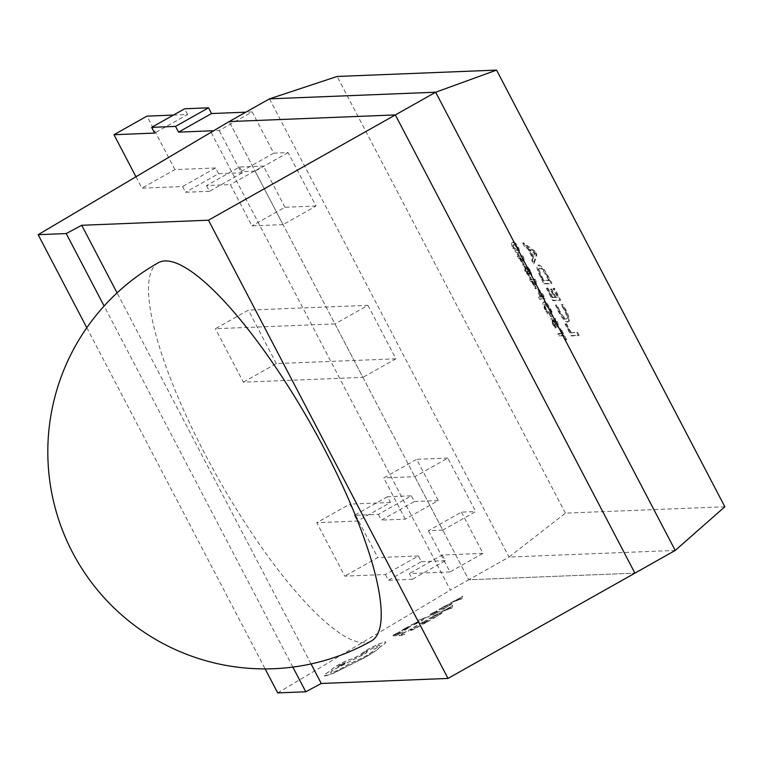 <?xml version="1.0" encoding="UTF-8"?>
<svg xmlns="http://www.w3.org/2000/svg" width="763" height="763" viewBox="0 0 763 763"><rect width="100%" height="100%" fill="white"/><g stroke="black" fill="none" stroke-linecap="round" stroke-linejoin="round"><path stroke-width="0.57" stroke-dasharray="3.81 2.86" d="M269.482 98.856L509.026 557.066L468.72 579.775L229.167 121.565L468.72 579.775L634.911 573.147L468.72 579.775L450.399 590.104L210.846 131.885M724.85 506.766L565.412 513.137L509.026 557.066L675.217 550.438M565.412 513.137L337.122 76.462M565.841 324.17L565.049 324.199L571.191 335.93L578.364 335.644L576.752 332.573L570.371 332.83L565.841 324.17L566.575 323.75L565.049 324.199M565.784 323.789L571.916 335.52L579.098 335.234L577.486 332.163L570.371 332.83M571.105 332.42L566.575 323.75M577.486 332.163L576.752 332.573M579.098 335.234L578.364 335.644M571.916 335.52L571.191 335.93M535.273 251.418L523.428 242.758L525.182 246.115L528.406 248.347L533.347 257.818L532.479 260.078L534.234 263.435L536.885 254.489L535.273 251.418L534.539 251.828L522.693 243.168L524.448 246.525L527.672 248.767L532.622 258.228L531.754 260.498L533.499 263.845L536.151 254.899L534.539 251.828M533.738 257.007L529.732 249.348L535.216 253.011L533.003 257.427L528.997 249.759L534.481 253.421L533.003 257.427M523.428 242.758L522.693 243.168M536.885 254.489L536.151 254.899M534.234 263.435L533.499 263.845M532.479 260.078L531.754 260.498M533.347 257.818L532.622 258.228M528.406 248.347L527.672 248.767M525.182 246.115L524.448 246.525M529.732 249.348L528.997 249.759M534.529 252.677L533.795 253.087M535.216 253.011L534.481 253.421M535.254 253.087L534.52 253.497M534.939 253.469L534.214 253.888M541.492 277.322L544.753 283.55L551.926 283.264L548.549 276.797C544.629 269.501 541.377 265.553 538.792 264.961L538.058 265.381C536.027 266.058 536.923 270.178 540.767 277.732L544.019 283.97L551.191 283.674L547.815 277.217C543.905 269.911 540.652 265.963 538.058 265.381L538.792 264.961C536.761 265.648 537.657 269.768 541.492 277.322L540.767 277.732M549.532 280.221L543.933 280.45L542.235 277.198C539.279 271.37 538.659 268.318 540.376 268.042C542.274 268.233 544.734 271.17 547.767 276.845L549.532 280.221L548.797 280.641L543.199 280.86L541.501 277.608C538.544 271.79 537.925 268.738 539.641 268.452C541.539 268.643 544 271.58 547.033 277.255L548.797 280.641M539.889 268.166L539.155 268.576L539.889 268.166M544.753 283.55L544.019 283.97M548.549 276.797L547.815 277.217M551.926 283.264L551.191 283.674M547.767 276.845L547.033 277.255M543.933 280.45L543.199 280.86M542.235 277.198L541.501 277.608M547.147 288.404L546.356 288.433L552.784 300.727L559.956 300.441L553.824 288.71L553.032 288.738L557.562 297.398L555.197 297.494L550.962 289.396L550.18 289.425L554.415 297.522L551.964 297.627L547.147 288.404L547.872 287.994L546.356 288.433M547.09 288.023L553.518 300.317L560.691 300.031L554.558 288.3L553.766 288.328L558.297 296.988L555.931 297.084L551.697 288.977L550.915 289.015L555.149 297.112L551.964 297.627M552.698 297.208L547.872 287.994M555.149 297.112L554.415 297.522M550.915 289.015L550.18 289.425M551.697 288.977L550.962 289.396M555.931 297.084L555.197 297.494M558.297 296.988L557.562 297.398M553.766 288.328L553.032 288.738M554.558 288.3L553.824 288.71M560.691 300.031L559.956 300.441M553.518 300.317L552.784 300.727M173.449 115.07L187.612 114.507L154.631 133.086M187.612 114.507L184.627 108.775M288.09 152.59L255.1 171.17L283.054 224.627L316.035 206.048L288.09 152.59L273.736 153.163L252.181 111.923L219.2 130.502L212.848 130.759M252.181 111.923L245.829 112.18M273.736 153.163L240.755 171.742L219.2 130.502M255.1 171.17L240.755 171.742M283.054 224.627L251.962 225.867L230.407 184.627L206.496 185.59L239.477 167.011L263.388 166.048L230.407 184.627M316.035 206.048L284.952 207.288L251.962 225.867M284.952 207.288L263.388 166.048M239.477 167.011L242.472 172.734L209.491 191.313L206.496 185.59M209.491 191.313L185.581 192.266L182.586 186.544L141.928 188.165L135.852 176.53M242.472 172.734L218.561 173.687L185.581 192.266M218.561 173.687L215.567 167.965L182.586 186.544M215.567 167.965L174.918 169.586L141.928 188.165M174.918 169.586L146.963 116.129M334.957 323.922L215.404 328.7L248.385 310.121L367.947 305.343L334.957 323.922L362.911 377.38L243.349 382.158L215.404 328.7M367.947 305.343L395.892 358.801L362.911 377.38M395.892 358.801L276.33 363.579L243.349 382.158M276.33 363.579L248.385 310.121M385.41 574.52L388.405 580.252L421.395 561.673L418.401 555.941L385.41 574.52L344.762 576.141L316.817 522.693L349.797 504.105L377.742 557.562L344.762 576.141M418.401 555.941L377.742 557.562M387.451 496.761L354.471 515.34L378.381 514.386L411.371 495.807L387.451 496.761L390.446 502.483L357.466 521.062L316.817 522.693M390.446 502.483L349.797 504.105M354.471 515.34L357.466 521.062M378.381 514.386L381.376 520.108L414.366 501.529L411.371 495.807M414.366 501.529L438.277 500.576L405.296 519.155L381.376 520.108M405.296 519.155L383.732 477.915L416.712 459.336L438.277 500.576M414.814 476.675L442.769 530.132L475.75 511.553L447.805 458.096L414.814 476.675L383.732 477.915M447.805 458.096L416.712 459.336M442.769 530.132L428.415 530.705L461.405 512.126L475.75 511.553M461.405 512.126L482.96 553.366L449.979 571.945L428.415 530.705M449.979 571.945L409.33 573.566L412.325 579.298L388.405 580.252M482.96 553.366L442.311 554.987L409.33 573.566M442.311 554.987L445.306 560.719L412.325 579.298M445.306 560.719L421.395 561.673M513.566 247.594C515.75 251.208 517.381 252.801 518.468 252.372L517.734 252.782C519.355 253.163 519.288 251.389 517.552 247.47C515.321 243.788 513.661 242.205 512.583 242.72L513.318 242.31C511.773 241.985 511.849 243.74 513.566 247.594L512.831 248.004C515.015 251.618 516.646 253.211 517.734 252.782L518.468 252.372C520.08 252.753 520.023 250.979 518.277 247.05C516.055 243.368 514.396 241.785 513.318 242.31L512.583 242.72C511.038 242.396 511.115 244.16 512.831 248.004M517.428 250.321L513.995 247.393L514.338 244.36L517.81 247.183C518.764 249.682 518.63 250.722 517.428 250.321L516.694 250.731L513.261 247.803L513.604 244.77L517.076 247.594C518.029 250.092 517.905 251.141 516.694 250.731L517.428 250.321M513.69 244.522L512.965 244.933L513.69 244.522M518.277 247.05L517.552 247.47M517.81 247.183L517.076 247.594M513.995 247.393L513.261 247.803M523.838 257.799L522.798 255.815L519.651 255.939L517.953 253.726L519.126 255.958L518.02 256.006L518.993 257.865L520.099 257.818L523.8 264.895L524.295 264.875L523.838 257.799L523.103 258.218L522.064 256.225L518.916 256.349L517.228 254.136L518.392 256.368L517.285 256.416L518.258 258.276L519.365 258.228L523.065 265.314L523.561 265.295L523.103 258.218M522.893 257.703L523.199 262.71L520.624 257.799L522.893 257.703L522.159 258.123L522.464 263.13L519.889 258.209L522.159 258.123M522.798 255.815L522.064 256.225M524.295 264.875L523.561 265.295M523.8 264.895L523.065 265.314M520.099 257.818L519.365 258.228M518.993 257.865L518.258 258.276M518.02 256.006L517.285 256.416M519.126 255.958L518.392 256.368M517.953 253.726L517.228 254.136M518.478 253.697L517.753 254.117M519.651 255.939L518.916 256.349M523.199 262.71L522.464 263.13M520.624 257.799L519.889 258.209M525.802 271.008L529.913 275.844L529.045 276.292L528.749 273.297L531.086 275.414L531.821 275.004L530.6 270.627L527.099 266.287L526.241 266.735L526.47 268.919L523.714 266.459L524.62 266.01L525.802 271.008L525.068 271.418L529.045 276.292L529.78 275.882L529.484 272.887L531.677 275.042L530.943 275.453L529.865 271.037L526.365 266.697L527.099 266.287L527.204 268.509L524.62 266.01L523.885 266.421L525.068 271.418M528.835 274.012L526.327 270.989L525.621 267.87L528.139 270.913L528.835 274.012L528.101 274.422L525.593 271.399L524.887 268.28L527.405 271.323L528.101 274.422L528.835 274.012M525.488 267.899L524.753 268.318L525.488 267.899M530.533 272.992L528.568 270.712L528.101 268.338L530.085 270.655L530.533 272.992L529.808 273.412L527.834 271.123L527.367 268.748L529.35 271.065L529.808 273.412L530.533 272.992M528.006 268.366L527.271 268.776L528.006 268.366M527.204 268.509L526.47 268.919M530.6 270.627L529.865 271.037M529.484 272.887L528.749 273.297M528.139 270.913L527.405 271.323M526.327 270.989L525.593 271.399M530.085 270.655L529.35 271.065M528.568 270.712L527.834 271.123M536.112 281.27L535.073 279.277L531.916 279.401L530.228 277.188L531.391 279.43L530.285 279.468L531.258 281.337L532.374 281.289L536.065 288.366L536.57 288.347L536.112 281.27L535.378 281.681L534.338 279.697L531.191 279.821L529.493 277.608L530.666 279.84L529.551 279.887L530.523 281.747L531.639 281.7L535.34 288.776L535.836 288.757L535.378 281.681M535.168 281.175L535.464 286.182L532.898 281.27L535.168 281.175L534.434 281.595L534.729 286.592L532.164 281.681L534.434 281.595M535.073 279.277L534.338 279.697M536.57 288.347L535.836 288.757M536.065 288.366L535.34 288.776M532.374 281.289L531.639 281.7M531.258 281.337L530.523 281.747M530.285 279.468L529.551 279.887M531.391 279.43L530.666 279.84M530.228 277.188L529.493 277.608M530.752 277.169L530.018 277.579M531.916 279.401L531.191 279.821M535.464 286.182L534.729 286.592M532.898 281.27L532.164 281.681M540.128 294.776L541.148 296.721L539.346 296.797L540.414 298.838L545.202 298.648L542.941 294.337L538.802 289.206L538.068 289.625C537.238 290.016 537.686 291.867 539.403 295.186L540.414 297.131L538.611 297.208L539.679 299.258L544.467 299.067L542.207 294.747L538.068 289.625L538.802 289.206C537.972 289.606 538.411 291.456 540.128 294.776L539.403 295.186M543.599 296.626L541.673 296.702L539.842 291.256L543.599 296.626L540.948 297.112L540.004 295.319L539.117 291.676L542.865 297.036M539.689 291.294L538.955 291.714L539.689 291.294M541.148 296.721L540.414 297.131M542.941 294.337L542.207 294.747M545.202 298.648L544.467 299.067M540.414 298.838L539.679 299.258M539.346 296.797L538.611 297.208M542.569 294.652L541.835 295.062M541.673 296.702L540.948 297.112M540.738 294.909L540.004 295.319M545.745 309.158C548.292 313.774 550.342 316.14 551.907 316.254L551.172 316.674C552.65 316.483 552.193 313.974 549.789 309.129C547.262 304.571 545.23 302.234 543.685 302.138L544.42 301.728C542.941 301.881 543.38 304.361 545.745 309.158L545.011 309.568C547.557 314.184 549.608 316.55 551.172 316.674L551.907 316.254C553.385 316.073 552.927 313.564 550.514 308.719C547.996 304.151 545.965 301.824 544.42 301.728L543.685 302.138C542.207 302.301 542.646 304.78 545.011 309.568M550.886 314.203L546.27 309.129C544.534 305.572 544.248 303.788 545.421 303.779L550.056 308.853C551.735 312.353 552.011 314.137 550.886 314.203L550.152 314.623L545.535 309.549C543.8 305.982 543.514 304.199 544.687 304.189L549.322 309.263C551 312.763 551.277 314.547 550.152 314.623L550.886 314.203M545.059 303.874L544.324 304.284L545.059 303.874M550.514 308.719L549.789 309.129M550.056 308.853L549.322 309.263M546.27 309.129L545.535 309.549M554.863 327.928L555.569 327.909L553.013 323.846L552.059 320.632L558.239 327.794L559.117 327.346L558.239 327.794L556.694 322.348L554.806 319.001L554.11 319.029L557.228 325.744L550.867 318.629L551.773 318.161L551.039 318.581L552.612 324.094L554.863 327.928L556.303 327.489L555.569 327.909M556.303 327.489L553.747 323.436L552.793 320.212L558.964 327.384L557.429 321.929L555.54 318.581L554.844 318.61L557.963 325.334L551.773 318.161L553.347 323.684L552.612 324.094M553.347 323.684L555.598 327.518M555.292 322.129L554.558 322.539M557.963 325.334L557.228 325.744L557.963 325.334M556.99 322.12L556.256 322.53M554.844 318.61L554.11 319.029M555.54 318.581L554.806 319.001M557.429 321.929L556.694 322.348M552.793 320.212L551.954 320.651L552.793 320.212M553.747 323.436L553.013 323.846M560.242 329.244L559.718 329.263L562.054 333.727L557.791 333.898L558.869 335.949L563.123 335.777L565.888 340.04L560.242 329.244L560.977 328.824L559.718 329.263M560.443 328.843L562.789 333.317L558.526 333.488L559.594 335.539L563.857 335.367L566.623 339.63L565.888 340.04M566.623 339.63L560.977 328.824M566.098 339.649L565.364 340.06M563.857 335.367L563.123 335.777M559.594 335.539L558.869 335.949M558.526 333.488L557.791 333.898M562.789 333.317L562.054 333.727M556.275 305.152L555.493 305.181L558.325 311.504C562.102 318.4 565.154 321.929 567.481 322.1L568.797 321.538L567.481 322.1C569.627 321.643 568.874 317.713 565.202 310.303L562.093 304.923L561.139 304.962L564.401 310.303C567.157 315.92 567.662 318.829 565.936 319.029C564.181 319.001 561.835 316.34 558.898 311.056L556.275 305.152L557.009 304.742L555.493 305.181M556.227 304.771L559.06 311.094C562.836 317.98 565.888 321.519 568.216 321.69C570.362 321.233 569.599 317.294 565.936 309.892L562.827 304.504L561.864 304.542L565.135 309.892C567.882 315.51 568.397 318.419 566.671 318.619C564.916 318.591 562.569 315.93 559.632 310.636L558.898 311.056M559.632 310.636L557.009 304.742M566.671 318.619L565.936 319.029L566.671 318.619M565.135 309.892L564.401 310.303M561.864 304.542L561.139 304.962M562.827 304.504L562.093 304.923M565.936 309.892L565.202 310.303M559.06 311.094L558.325 311.504M461.796 598.726L450.456 602.818L460.451 597.82L462.531 596.017L461.834 598.802L450.504 602.894L460.49 597.896L462.569 596.094L461.834 598.802M436.76 610.801L431.276 613.891L432.745 613.833L437.542 611.125L433.25 613.814L434.652 613.757L440.327 610.82L433.422 614.711L429.044 614.883L436.76 610.801L431.276 613.891M428.615 616.762L423.141 618.478L423.045 619.899L421.157 620.958L421.805 618.965L417.99 620.338L430.361 615.779L423.646 618.326M411.362 625.193L418.01 621.54L414.767 624.153L419.764 621.711L414.729 624.496L412.964 624.878L416.236 622.522L410.799 625.221M410.837 625.298L418.048 621.616L414.805 624.229L419.269 621.816L417.666 623.066L413.021 625.202L416.236 622.522L411.41 625.269M404.552 630.2L408.72 627.377L401.548 630.81L403.675 629.132L408.415 626.509L410.723 626.499L404.6 630.276L408.758 627.453L401.586 630.887L403.722 629.208L408.453 626.585L410.427 626.423L404.6 630.276M432.631 616.504L438.448 613.538L442.521 612.508L433.355 618.478L428.978 618.659L438.487 613.614L442.139 612.412L441.634 613.414L433.317 618.402L428.94 618.583L432.669 616.58M277.703 692.899L450.399 590.104M406.402 631.535L401.061 634.539L404.943 634.387L403.207 635.36L398.83 635.541L405.906 631.554L401.061 634.539M416.684 625.574L410.484 629.437L410.418 630.133L420.775 625.412L412.201 630L408.558 631.154L408.701 630.248L417.227 625.555M417.266 625.631L410.523 629.513L410.456 630.209L420.814 625.488L412.239 630.076L408.606 631.23L408.701 630.248L416.722 625.65M410.484 629.437L410.456 630.209L410.484 629.437M426.899 619.985L421.414 623.075L422.893 623.018L428.186 620.29L423.389 622.999L424.791 622.942L430.475 620.004L423.56 623.896L419.183 624.067L426.899 619.985L421.414 623.075M451.944 607.911L440.604 612.002L450.59 607.005L452.678 605.202L451.982 607.987L440.642 612.079L445.039 610.228L452.717 605.288L451.982 607.987M399.602 631.726L394.118 634.816L395.596 634.759L400.394 632.06L396.092 634.74L397.494 634.682L403.179 631.745L396.264 635.636L391.886 635.817L399.602 631.726L394.118 634.816M442.483 607.31L448.31 604.353L452.383 603.323L443.208 609.294L438.83 609.465L448.348 604.43L452.001 603.228L451.486 604.229L443.169 609.217L438.792 609.389L442.521 607.386M379.879 646.986L377.189 649.79L365.83 657.029L333.011 673.424L324.218 675.865L325.019 676.161L325.629 674.044L331.771 669.8C331.981 668.989 334.299 667.31 338.715 664.783C344.704 661.511 348.92 659.671 351.371 659.289L367.337 651.659L366.03 653.262L333.956 669.666C330.942 671.659 329.988 672.699 331.094 672.775C333.545 672.384 337.761 670.553 343.741 667.282L348.329 664.449L364.104 657.134C371.4 652.909 374.547 650.457 373.565 649.761L374.328 649.332C378.715 646.786 380.384 645.422 379.335 645.24L361.29 653.643L368.682 648.884L378.763 643.934L385.286 641.902C386.822 642.093 385.029 643.81 379.917 647.062L377.227 649.866L365.868 657.105L333.049 673.5L324.981 676.085L325.591 673.967L331.733 669.723C331.943 668.913 334.261 667.234 338.677 664.707C344.657 661.435 348.882 659.594 351.323 659.213L367.299 651.583L365.982 653.185L333.908 669.59C330.904 671.583 329.95 672.623 331.047 672.699C333.498 672.308 337.713 670.477 343.703 667.205L348.29 664.373L364.056 657.057C371.352 652.832 374.509 650.381 373.527 649.685L374.29 649.256C378.677 646.709 380.346 645.345 379.297 645.164L361.29 653.643L368.72 648.96L378.801 644.01L385.248 641.826C386.784 642.017 384.991 643.734 379.879 646.986L379.917 647.062M330.579 672.565L331.094 672.775L330.579 672.565M158.332 262.739A217.054 53.677 -119.4 0 0 205.085 454.243A217.054 53.677 -119.4 0 0 371.39 640.968M311.046 663.934L117.073 292.887M292.858 667.091L104.102 306.02M86.801 327.737L265.152 668.903M401.1 634.616L404.981 634.463L403.245 635.436L398.877 635.617L406.45 631.611M408.606 631.23L408.739 630.324L408.606 631.23M421.462 623.152L422.931 623.094L428.224 620.367L423.427 623.075L424.829 623.018L430.513 620.081L423.608 623.972L419.23 624.144L426.937 620.061M434.586 617.525L431.209 617.658L440.308 613.442L440.07 614.215L434.586 617.525L431.171 617.582L440.27 613.366L440.032 614.139L434.538 617.448M440.308 613.442L440.07 614.215L440.308 613.442M446.088 609.904L450.59 607.367L450.475 608.54L446.05 609.828L450.551 607.291L450.437 608.464L446.05 609.828M394.156 634.892L395.635 634.835L400.432 632.136L396.131 634.816L397.533 634.759L403.217 631.821L396.302 635.713L391.934 635.894L399.64 631.802M404.18 629.656L408.339 627.463L404.18 629.656L403.427 629.589L404.562 628.874L408.3 627.386L404.142 629.58M423.684 618.402L423.084 619.976L421.205 621.034L421.844 619.041L418.029 620.414L428.653 616.838M431.314 613.967L432.783 613.91L437.581 611.201L433.289 613.891L434.691 613.833L440.375 610.896L433.46 614.787L429.083 614.959L436.798 610.877M444.438 608.34L441.062 608.473L450.16 604.248L449.922 605.03L444.438 608.34L441.024 608.397L450.122 604.172L449.884 604.954L444.4 608.264M450.16 604.248L449.922 605.03L450.16 604.248M455.94 600.719L460.442 598.182L460.337 599.356L455.902 600.643L460.404 598.106L460.299 599.279L455.902 600.643M340.489 664.764L345.61 662.675L342.911 664.668L337.799 666.757L340.451 664.687L345.572 662.599L342.873 664.592L337.751 666.681L340.451 664.687M555.655 323.703L554.93 324.122"/><path stroke-width="1.14" d="M269.482 98.856L229.167 121.565L395.358 114.927L435.673 92.218L269.482 98.856L337.122 76.462L496.56 70.101L435.673 92.218L675.217 550.438L634.911 573.147L395.358 114.927L634.911 573.147L448.005 678.431L321.271 683.486L305.772 691.783L292.858 667.091M496.56 70.101L724.85 506.766L675.217 550.438M245.829 112.18L211.532 113.544L208.537 107.821L184.627 108.775L151.637 127.354L154.631 133.086L113.983 134.708L146.963 116.129L173.449 115.07M208.537 107.821L175.547 126.4L151.637 127.354M211.532 113.544L178.542 132.133L175.547 126.4M212.848 130.759L178.542 132.133M135.852 176.53L113.983 134.708M265.152 668.903L277.703 692.899L305.772 691.783M324.647 449.464A217.054 53.677 -119.4 0 0 165.056 260.927A217.054 53.677 -119.4 0 0 158.332 262.739A217.054 217.054 0 0 0 75.756 558.382A217.054 217.054 0 0 0 371.39 640.968A217.054 53.677 -119.4 0 0 324.647 449.464M321.271 683.486L311.046 663.934M117.073 292.887L81.727 225.276L208.461 220.211L448.005 678.431M208.461 220.211L395.358 114.927L229.167 121.565L38.15 234.689L86.801 327.737M104.102 306.02L66.219 233.564L38.15 234.689M66.219 233.564L81.727 225.276"/></g></svg>
